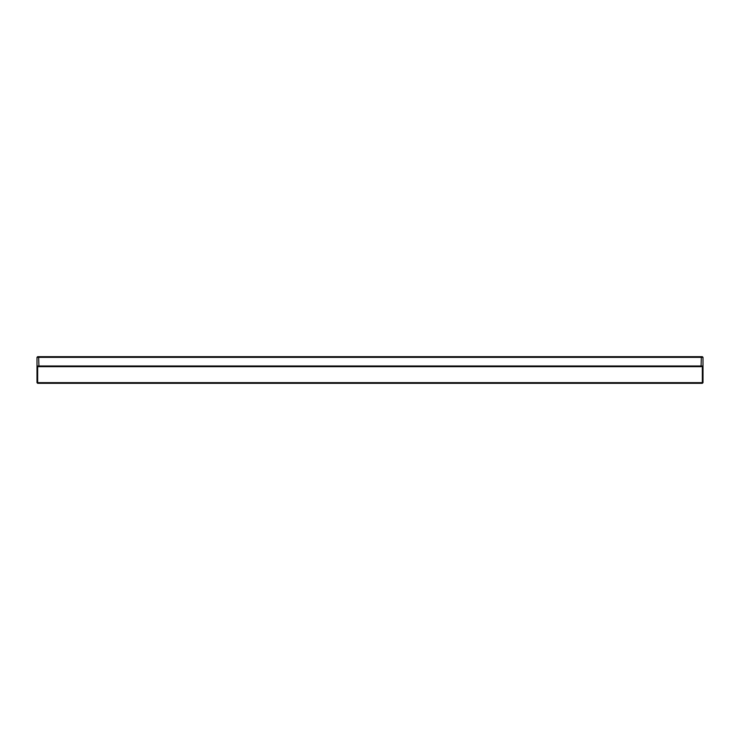 <?xml version="1.0" encoding="UTF-8"?>
<svg xmlns="http://www.w3.org/2000/svg" width="740" height="740" viewBox="0 0 740 740"><rect width="100%" height="100%" fill="white"/><g stroke="black" fill="none" stroke-linecap="round" stroke-linejoin="round"><path stroke-width="1.11" d="M701.058 356.68L701.335 357.346L38.665 357.346L38.943 366.67L37.666 366.67L37.666 382.654L37 382.654L37 357.346L37.666 356.68L702.334 356.68L703 357.346L703 366.004L701.058 366.67L701.335 357.346L703 357.346M37 382.654L37.666 383.32L702.334 383.32L703 382.654L703 366.004L37 366.004L37.666 366.67M38.943 356.68L38.665 357.346L37 357.346M701.058 366.67L38.943 366.67M702.334 383.32L702.334 382.654L37.666 382.654L37.666 383.32M703 382.654L702.334 382.654L702.334 366.67"/></g></svg>
